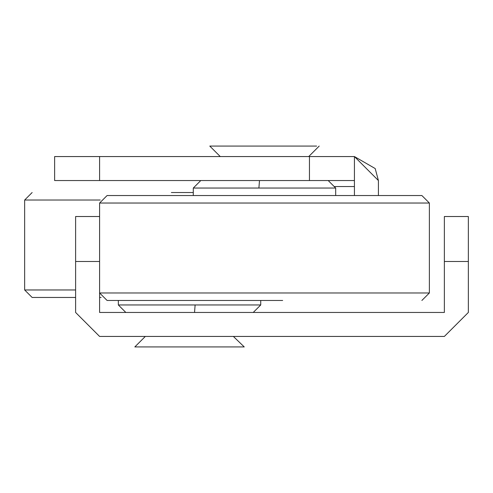 <?xml version="1.0" encoding="UTF-8"?>
<svg xmlns="http://www.w3.org/2000/svg" width="493" height="493" viewBox="0 0 493 493"><rect width="100%" height="100%" fill="white"/><g stroke="black" fill="none" stroke-linecap="round" stroke-linejoin="round"><path stroke-width="0.74" d="M193.287 195.536L193.287 188.043L335.69 188.043L335.69 195.536L421.879 195.536L107.092 195.536L99.598 203.03L429.378 203.03L421.879 195.536M220.266 156.558L209.778 146.07L316.611 146.07M267.828 146.07L258.03 146.07M429.378 203.03L429.378 292.971L99.598 292.971L107.092 300.465L282.662 300.465M260.742 300.465L260.742 304.957L118.338 304.957L118.338 300.465M227.014 336.442L148.14 336.442M145.318 336.442L134.823 346.93L244.251 346.93L233.368 336.442M134.823 346.93L137.418 346.93M186.2 346.93L189.54 346.93M193.287 192.535L171.367 192.535M101.096 297.464L99.598 297.464M75.614 297.464L32.144 297.464L24.65 289.97L75.614 289.97M375.198 168.551L378.408 180.543L375.198 168.551L354.43 156.558L354.43 180.543L309.456 180.543L309.456 156.558L354.43 156.558L375.198 168.551M354.43 186.539L334.192 186.539M54.631 156.558L99.598 156.558L99.598 180.543L54.631 180.543L54.631 156.558M378.408 195.536L378.408 180.543L354.43 156.558M354.43 195.536L354.43 180.543M99.598 180.543L309.456 180.543M309.456 156.558L99.598 156.558M272.543 312.457L207.528 312.457M263.983 312.457L270.152 312.457M99.598 216.519L99.598 261.487L75.614 261.487L75.614 216.519L99.598 216.519M468.35 216.519L468.35 261.487L444.366 261.487L444.366 216.519L468.35 216.519M75.614 261.487L75.614 312.457L99.598 336.442L444.366 336.442L468.35 312.457L468.35 261.487M444.366 336.442L468.35 312.457M75.614 312.457L99.598 336.442M444.366 261.487L444.366 312.457L99.598 312.457L99.598 261.487M268.63 203.03L260.347 203.03M259.491 180.543L258.899 188.043M100.227 200.029L24.65 200.029L24.65 289.97M194.538 312.457L195.123 304.957M99.598 292.971L99.598 203.03M193.287 188.043L200.78 180.543M335.69 188.043L328.196 180.543M308.71 156.558L319.199 146.07M429.378 292.971L421.879 300.465M260.742 304.957L253.248 312.457M118.338 304.957L125.832 312.457M24.65 200.029L32.144 192.535"/></g></svg>
